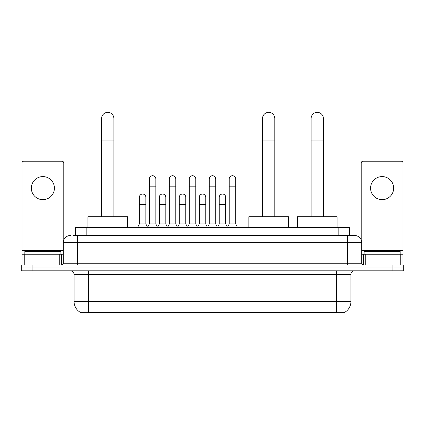 <?xml version="1.0" encoding="UTF-8"?>
<svg xmlns="http://www.w3.org/2000/svg" width="425" height="425" viewBox="0 0 425 425"><rect width="100%" height="100%" fill="white"/><g stroke="black" fill="none" stroke-linecap="round" stroke-linejoin="round"><path stroke-width="0.64" d="M72.983 235.503L77.669 235.503L72.983 235.503L75.331 235.503L75.331 227.572L349.669 227.572L349.669 235.503M344.808 312.295L344.808 312.651L80.192 312.651L80.192 312.295M80.298 312.359A12.617 12.617 0 0 1 74.067 301.474L88.485 301.474L88.485 312.359L336.515 312.359L336.515 301.474L350.933 301.474L350.933 274.433A3.607 3.607 0 0 1 354.54 270.831M74.067 301.474L74.067 274.433C73.849 272.244 72.648 271.044 70.46 270.831M344.702 312.359A12.617 12.617 0 0 0 350.933 301.474M32.066 265.062L403.75 265.062L403.75 267.947L21.25 267.947L21.25 270.831L32.066 270.831L32.066 267.947L21.25 267.947L21.25 265.062L32.066 265.062L32.066 267.947L403.75 267.947L403.75 270.831L32.066 270.831M70.46 235.503A7.209 7.209 0 0 0 63.251 242.712L63.251 263.261A1.801 1.801 0 0 1 61.444 265.062M354.54 235.503L347.331 235.503L354.54 235.503A7.209 7.209 0 0 1 361.749 242.712L361.749 263.261C361.856 264.355 362.456 264.956 363.556 265.062M361.749 242.712L77.669 242.712L77.669 235.503L347.331 235.503L347.331 263.261L361.749 263.261M60.908 254.246L60.908 251.361L24.857 251.361L24.857 254.246M42.883 176.593A11.539 11.539 0 0 0 31.344 188.132A11.539 11.539 0 0 0 42.883 199.665A11.539 11.539 0 0 0 54.416 188.132A11.539 11.539 0 0 0 42.883 176.593M59.734 265.062L59.734 254.246L26.026 254.246L26.026 265.062M63.792 239.971L63.792 163.041A1.801 1.801 0 0 0 61.986 161.234L23.773 161.234A1.801 1.801 0 0 0 21.973 163.041L21.973 254.246L26.026 254.246M59.734 254.246L63.251 254.246M21.973 265.062L21.973 254.246M400.143 254.246L400.143 251.361L364.092 251.361L364.092 254.246M101.607 216.755L101.607 118.479A6.131 6.131 0 0 1 107.738 112.349A6.131 6.131 0 0 1 113.863 118.479A6.131 6.131 0 0 0 107.738 112.349M113.863 216.755L113.863 118.479M127.564 227.572L127.564 216.755L87.906 216.755L87.906 227.572M262.538 216.755L262.538 118.479A6.131 6.131 0 0 1 268.669 112.349A6.131 6.131 0 0 1 274.794 118.479A6.131 6.131 0 0 0 268.669 112.349M274.794 216.755L274.794 118.479M288.495 227.572L288.495 216.755L248.837 216.755L248.837 227.572M311.137 216.755L311.137 118.479A6.131 6.131 0 0 1 317.263 112.349A6.131 6.131 0 0 1 323.393 118.479A6.131 6.131 0 0 0 317.263 112.349M323.393 216.755L323.393 118.479M337.094 227.572L337.094 216.755L297.436 216.755L297.436 227.572M147.539 227.572L149.34 223.964L155.826 223.964L157.633 227.572M155.826 223.964L155.826 178.973A3.246 3.246 0 0 0 152.586 175.727A3.246 3.246 0 0 1 152.788 175.732M149.34 223.964L149.34 186.182L155.826 186.182M149.34 186.182L149.34 178.973A3.246 3.246 0 0 1 152.586 175.727M167.508 227.572L169.309 223.964L175.801 223.964L177.602 227.572M175.801 223.964L175.801 178.973A3.246 3.246 0 0 0 172.555 175.727A3.246 3.246 0 0 1 172.757 175.732M169.309 223.964L169.309 186.182L175.801 186.182M169.309 186.182L169.309 178.973A3.246 3.246 0 0 1 172.555 175.727M187.478 227.572L189.284 223.964L195.771 223.964L197.577 227.572M195.771 223.964L195.771 178.973A3.246 3.246 0 0 0 192.53 175.727A3.246 3.246 0 0 1 192.732 175.732M189.284 223.964L189.284 186.182L195.771 186.182M189.284 186.182L189.284 178.973A3.246 3.246 0 0 1 192.53 175.727M207.453 227.572L209.254 223.964L215.746 223.964L217.547 227.572M215.746 223.964L215.746 178.973A3.246 3.246 0 0 0 212.5 175.727A3.246 3.246 0 0 1 212.702 175.732M209.254 223.964L209.254 186.182L215.746 186.182M209.254 186.182L209.254 178.973A3.246 3.246 0 0 1 212.5 175.727M227.423 227.572L229.229 223.964L235.716 223.964L237.522 227.572M235.716 223.964L235.716 178.973A3.246 3.246 0 0 0 232.47 175.727A3.246 3.246 0 0 1 232.677 175.732M229.229 223.964L229.229 186.182L235.716 186.182M229.229 186.182L229.229 178.973A3.246 3.246 0 0 1 232.47 175.727M137.551 227.572L139.352 223.964L145.844 223.964L147.592 227.46M145.844 223.964L145.844 197.285A3.246 3.246 0 0 0 142.8 194.05A3.246 3.246 0 0 1 145.844 197.285M139.352 223.964L139.352 204.494L145.844 204.494M139.352 204.494L139.352 197.285A3.246 3.246 0 0 1 142.8 194.05M157.574 227.46L159.327 223.964L165.814 223.964L167.562 227.46M165.814 223.964L165.814 197.285A3.246 3.246 0 0 0 162.775 194.05A3.246 3.246 0 0 1 165.814 197.285M159.327 223.964L159.327 204.494L165.814 204.494M159.327 204.494L159.327 197.285A3.246 3.246 0 0 1 162.775 194.05M177.549 227.46L179.297 223.964L185.789 223.964L187.537 227.46M185.789 223.964L185.789 197.285A3.246 3.246 0 0 0 182.745 194.05A3.246 3.246 0 0 1 185.789 197.285M179.297 223.964L179.297 204.494L185.789 204.494M179.297 204.494L179.297 197.285A3.246 3.246 0 0 1 182.745 194.05M197.519 227.46L199.272 223.964L205.758 223.964L207.506 227.46M205.758 223.964L205.758 197.285A3.246 3.246 0 0 0 202.72 194.05A3.246 3.246 0 0 1 205.758 197.285M199.272 223.964L199.272 204.494L205.758 204.494M199.272 204.494L199.272 197.285A3.246 3.246 0 0 1 202.72 194.05M217.494 227.46L219.242 223.964L225.728 223.964L227.481 227.46M225.728 223.964L225.728 197.285A3.246 3.246 0 0 0 222.689 194.05A3.246 3.246 0 0 1 225.728 197.285M219.242 223.964L219.242 204.494L225.728 204.494M219.242 204.494L219.242 197.285A3.246 3.246 0 0 1 222.689 194.05M382.118 176.593A11.539 11.539 0 0 0 370.584 188.132A11.539 11.539 0 0 0 382.118 199.665A11.539 11.539 0 0 0 393.656 188.132A11.539 11.539 0 0 0 382.118 176.593M398.974 265.062L398.974 254.246L365.266 254.246L365.266 265.062M403.027 265.062L403.027 254.246L403.027 265.062M398.974 254.246L403.027 254.246L403.027 163.041A1.801 1.801 0 0 0 401.227 161.234L363.014 161.234A1.801 1.801 0 0 0 361.207 163.041L361.207 239.971M361.749 254.246L365.266 254.246M335.075 312.651L335.075 312.295M89.925 312.651L89.925 312.295M86.147 235.503L86.147 227.572M338.853 235.503L338.853 227.572M336.515 270.831L336.515 274.433L74.067 274.433M350.933 274.433L336.515 274.433L336.515 301.474L88.485 301.474L88.485 270.831M392.934 270.831L392.934 265.062M77.669 265.062L77.669 242.712L63.251 242.712M63.251 263.261L347.331 263.261L347.331 265.062M63.251 250.644L21.973 250.644M61.508 254.246L61.508 265.062M21.999 254.246L21.999 265.062M24.252 265.062L24.252 254.246M101.607 140.112L113.863 140.112M262.538 140.112L274.794 140.112M311.137 140.112L323.393 140.112M403.027 250.644L361.749 250.644M403.001 265.062L403.001 254.246M400.748 254.246L400.748 265.062M363.492 265.062L363.492 254.246"/></g></svg>
